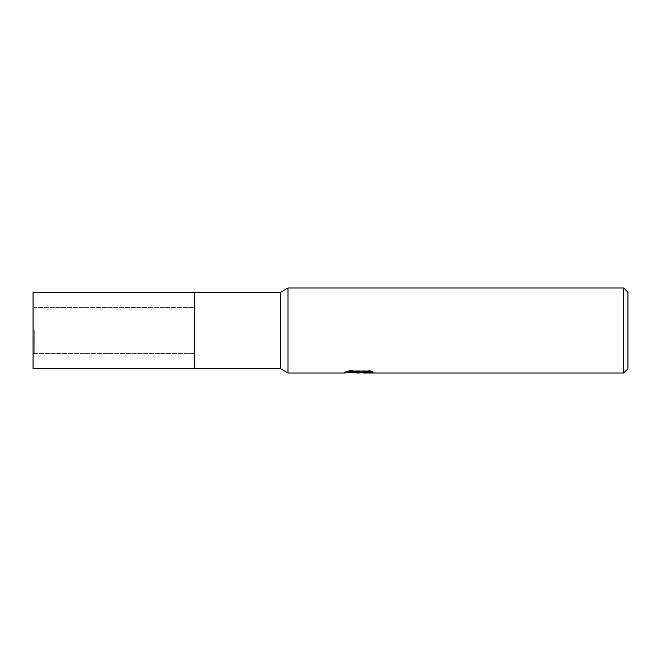<?xml version="1.0" encoding="UTF-8"?>
<svg xmlns="http://www.w3.org/2000/svg" width="661" height="661" viewBox="0 0 661 661"><rect width="100%" height="100%" fill="white"/><g stroke="black" fill="none" stroke-linecap="round" stroke-linejoin="round"><path stroke-width="0.5" stroke-dasharray="3.31 2.48" d="M194.524 330.5L194.524 368.747M34.752 330.5L34.752 353.445L34.752 330.5M280.644 292.253L280.644 368.747M288.006 330.5L288.006 288.006M353.891 372.573L350.594 371.077L350.594 370.185L356.816 372.143L369.995 370.978L369.995 371.804L363.17 372.118M369.995 371.804L369.995 372.664L369.995 371.854L363.17 372.325M363.335 372.994L369.995 372.664M369.284 371.325L372.994 371.457L368.127 370.185L351.371 370.185L351.371 371.077M368.127 370.185L368.127 371.077M372.994 371.449L372.994 372.317M369.995 370.978L369.995 371.854M359.485 371.788L359.485 372.259M351.371 370.185L346.942 371.317L350.231 371.317M360.526 371.317L344.662 372.052L356.816 372.143M345.546 371.763L351.156 370.053M346.942 371.317L346.942 372.184M344.662 372.052L344.662 372.903M351.156 370.945L345.546 372.614M344.373 372.994L344.373 372.143M627.95 292.253L627.95 368.747M623.703 288.006L623.703 372.994M33.05 307.555L33.05 353.445L33.05 307.555L194.524 307.555L194.524 353.445L33.05 353.445M34.752 353.445L194.524 353.445L194.524 307.555L34.752 307.555M33.05 292.253L33.05 368.747M358.741 372.969L358.741 372.118M358.832 372.143L360.526 372.143"/><path stroke-width="0.99" d="M194.524 330.5L194.524 368.747L194.524 292.253L280.644 292.253L288.006 288.006L623.703 288.006L627.95 292.253L627.95 368.747L623.703 372.994L363.327 372.994L363.17 372.118L369.284 371.325M194.524 368.747L194.524 292.253L33.05 292.253L33.05 368.747L280.644 368.747L280.644 292.253M350.231 371.317L360.526 371.317L360.526 372.184L344.373 372.994L288.006 372.994L288.006 330.5M363.17 372.325L358.832 372.994L353.891 372.573M358.832 372.994L356.816 372.994M623.703 372.994L623.703 288.006M280.644 368.747L288.006 372.994L288.006 288.006M360.526 372.184L346.942 372.184L351.371 371.077L368.127 371.077L372.994 372.317L363.17 372.969M360.526 372.143L363.17 372.143"/></g></svg>

